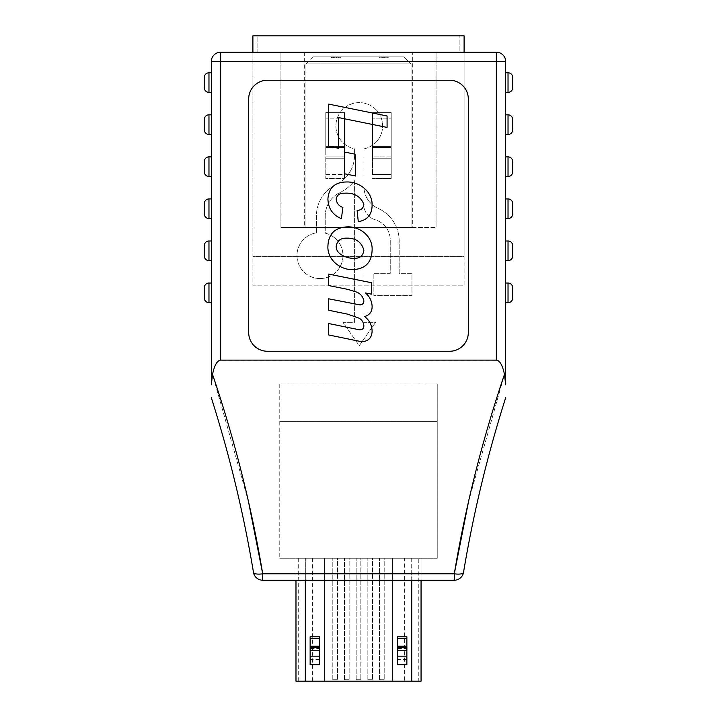 <?xml version="1.0" encoding="UTF-8"?>
<svg xmlns="http://www.w3.org/2000/svg" width="717" height="717" viewBox="0 0 717 717"><rect width="100%" height="100%" fill="white"/><g stroke="black" fill="none" stroke-linecap="round" stroke-linejoin="round"><path stroke-width="0.54" stroke-dasharray="3.58 2.69" d="M372.517 156.862L372.517 112.623L372.517 174.518L372.517 156.862L391.213 156.862L391.213 151.386L391.213 178.506L391.213 174.518L372.517 174.518L391.213 174.518L391.213 178.506L372.517 178.506L391.213 178.506L391.213 112.623L372.517 112.623L372.517 146.447L372.517 112.623L391.213 112.623L391.213 118.153L372.517 118.153L391.213 118.153L391.213 174.518L391.213 156.862L372.517 156.862M325.787 151.386L325.787 178.506L325.787 174.518L344.483 174.518L344.483 178.506L344.483 112.623L344.483 178.506L344.483 151.386L344.483 174.518L325.787 174.518L325.787 178.506L344.483 178.506L325.787 178.506L325.787 112.623L344.483 112.623L344.483 146.447L344.483 112.623L325.787 112.623L325.787 118.153L344.483 118.153L325.787 118.153L325.787 151.386M339.078 56.876L331.532 56.876L339.795 56.876L335.484 56.876L339.078 56.876L339.078 57.808L336.255 57.808L336.255 56.876M384.635 56.876L382.484 56.876L385.898 56.876L384.635 56.876L384.635 57.808L384.635 56.876M312.944 56.876L404.056 56.876L312.944 56.876L305.935 63.885L305.935 227.432L411.065 227.432L305.935 227.432L305.935 63.885L411.065 63.885L411.065 227.432L411.065 63.885L305.935 63.885L312.944 56.876M339.616 56.876L331.532 56.876L339.616 56.876L339.616 57.808L336.578 57.808L336.578 56.876M379.347 57.808L387.261 57.808L385.997 57.808L385.997 56.876L379.347 56.876L388.874 56.876L381.82 56.876L385.997 56.876L385.997 57.808L385.997 56.876L385.997 57.808L379.347 57.808L379.347 56.876M412.705 227.432L280.93 227.432L436.07 227.432L412.705 227.432L412.705 52.207L280.93 52.207L412.705 52.207M252.895 256.605L252.895 52.207L464.105 52.207L252.895 52.207L252.895 285.841L464.105 285.841L464.105 52.207L464.105 256.605L252.895 256.605L252.895 35.85L464.105 35.85L464.105 256.605L252.895 256.605M257.098 35.85L459.902 35.85L257.098 35.85L257.098 52.207L459.902 52.207L459.902 35.85L459.902 52.207L257.098 52.207L257.098 35.85M304.295 52.207L304.295 227.432M280.93 52.207L280.93 227.432L280.93 52.207M436.07 52.207L436.07 227.432L436.07 52.207M411.065 63.885L404.056 56.876L411.065 63.885M325.787 174.518L325.787 156.862L325.787 174.518M325.787 112.623L325.787 146.447L325.787 112.623M391.213 112.623L391.213 146.447L391.213 112.623M382.484 57.808L385.898 57.808L382.484 57.808L382.484 56.876M383.299 57.808L383.299 56.876M385.898 57.808L385.898 56.876L385.898 57.808M336.578 57.808L333.324 57.808L333.324 56.876L333.324 57.808L332.07 57.808L332.07 56.876L332.07 57.808L336.64 57.808L336.64 56.876M336.64 57.808L340.871 57.808L340.871 56.876M340.871 57.808L334.525 57.808L334.525 56.876M334.525 57.808L341.05 57.808L341.05 56.876L341.05 57.808L331.532 57.808L331.532 56.876L331.532 57.808L336.963 57.808L336.963 56.876M336.963 57.808L339.616 57.808M336.255 57.808L332.07 57.808L336.237 57.808L336.237 56.876L336.228 57.808L340.333 57.808L340.333 56.876M340.333 57.808L338.693 57.808L338.693 56.876M338.693 57.808L340.216 57.808L340.216 56.876M340.216 57.808L341.05 57.808L341.05 56.876M341.05 57.808L336.201 57.808L336.201 56.876M336.201 57.808L331.532 57.808L332.787 57.808L332.787 56.876M332.787 57.808L333.88 57.808L333.88 56.876M333.88 57.808L339.795 57.808L339.795 56.876M339.795 57.808L335.484 57.808L335.484 56.876L335.484 57.808L339.078 57.808M387.001 57.808L387.001 56.876M387.261 57.808L387.261 56.876L387.261 57.808L388.874 57.808L388.874 56.876L388.874 57.808L387.261 57.808L387.261 56.876L387.261 57.808M385.997 57.808L381.82 57.808L385.997 57.808M381.82 57.808L381.82 56.876M397.514 646.456L397.514 647.227L406.862 647.227L406.862 646.169L406.862 648.446L397.514 648.446L397.514 646.456L406.862 646.456M406.862 647.227L406.862 648.446M406.862 664.793L406.862 636.759L397.514 636.759L397.514 664.793L406.862 664.793M397.514 648.446L397.514 647.227M310.138 647.227L310.138 648.733L310.138 647.227L319.486 647.227L319.486 648.446L310.138 648.446M310.138 636.759L310.138 664.793L319.486 664.793L319.486 636.759M319.486 647.227L319.486 648.446M411.719 580.223L411.719 558.256L305.325 558.256L305.325 580.223M406.862 659.47L397.514 659.47M319.486 659.47L310.138 659.47M372.517 558.256L367.848 558.256L372.517 558.256L372.517 679.752L372.517 558.256M349.152 558.256L344.483 558.256L349.152 558.256L349.152 679.752L349.152 558.256M392.378 558.256L324.622 558.256L392.378 558.256L392.378 681.15L324.622 681.15L392.378 681.15L392.378 558.256M360.839 558.256L356.161 558.256L360.839 558.256L360.839 679.752L360.839 558.256M337.474 558.256L332.805 558.256L337.474 558.256L337.474 679.752L337.474 558.256M384.195 558.256L379.526 558.256L384.195 558.256L384.195 679.752L384.195 558.256M298.263 681.15L298.263 558.256L295.978 558.256L295.978 681.15L421.067 681.15M437.236 558.256L279.764 558.256L437.236 558.256L437.236 383.962L437.236 558.256M411.719 558.256L421.067 558.256L421.067 580.223L295.978 580.223L295.978 558.256L305.325 558.256M421.067 580.223L421.067 558.256L418.782 558.256L418.782 681.15M411.71 681.15L411.71 558.256L418.782 558.256M411.71 558.256L404.648 558.256L404.648 681.15M312.397 681.15L312.397 558.256L404.648 558.256M312.397 558.256L305.334 558.256L305.334 681.15M298.263 558.256L305.334 558.256M279.764 383.962L279.764 558.256L279.764 383.962L437.236 383.962L279.764 383.962M279.764 421.345L437.236 421.345L279.764 421.345M324.622 681.15L324.622 558.256L324.622 681.15M356.161 679.752L356.161 558.256L356.161 679.752L360.839 679.752L356.161 679.752M344.483 679.752L344.483 558.256L344.483 679.752L349.152 679.752L344.483 679.752M332.805 679.752L332.805 558.256L332.805 679.752L337.474 679.752L332.805 679.752M367.848 679.752L367.848 558.256L367.848 679.752L372.517 679.752L367.848 679.752M379.526 679.752L379.526 558.256L379.526 679.752L384.195 679.752L379.526 679.752M319.979 278.555A22.998 22.998 0 0 1 297.053 257.34A22.998 22.998 0 0 1 316.421 232.846L316.421 215.898A34.667 34.667 0 0 1 335.968 184.699A33.036 33.036 0 0 0 354.601 154.971L354.601 148.858A23.365 23.365 0 0 1 339.867 112.954A23.365 23.365 0 0 1 378.675 112.954A23.365 23.365 0 0 1 363.94 148.858L363.94 186.581A23.867 23.867 0 0 0 378.083 208.378A35.599 35.599 0 0 1 399.172 240.885L399.172 273.302L411.952 273.302L411.952 295.637L373.862 295.637L373.862 273.302L390.245 273.302L390.245 240.061A21.187 21.187 0 0 0 375.206 219.787A16.267 16.267 0 0 1 363.94 207.249L363.94 322.318L375.627 322.318L359.271 345.684L342.914 322.318L354.601 322.318L354.601 180.657A41.846 41.846 0 0 1 339.813 192.631A25.857 25.857 0 0 0 325.231 215.898L325.231 233.168A22.998 22.998 0 0 1 319.979 278.555A22.998 22.998 0 0 1 297.053 257.34A22.998 22.998 0 0 1 316.421 232.846L316.421 215.898A34.667 34.667 0 0 1 335.968 184.699A33.036 33.036 0 0 0 354.601 154.971L354.601 148.858A23.365 23.365 0 0 1 339.867 112.954A23.365 23.365 0 0 1 378.675 112.954A23.365 23.365 0 0 1 363.94 148.858L363.94 186.581A23.867 23.867 0 0 0 378.083 208.378A35.599 35.599 0 0 1 399.172 240.885L399.172 273.302L411.952 273.302L411.952 295.637L373.862 295.637L373.862 273.302L390.245 273.302L390.245 240.061A21.187 21.187 0 0 0 375.206 219.787A16.267 16.267 0 0 1 363.94 207.249L363.94 322.318L375.627 322.318L359.271 345.684L342.914 322.318L354.601 322.318L354.601 180.657A41.846 41.846 0 0 1 339.813 192.631A25.857 25.857 0 0 0 325.231 215.898L325.231 233.168A22.998 22.998 0 0 1 319.979 278.555M505.691 240.984L505.691 260.603L505.691 240.984L508.03 240.984L508.03 260.603L505.691 260.603M505.691 156.871L505.691 176.499L505.691 156.871L508.03 156.871L508.03 176.499L505.691 176.499M505.691 72.767L505.691 92.385L505.691 72.767M504.445 374.516L505.691 384.814L505.691 61.545A9.348 9.348 0 0 0 496.343 52.207L220.657 52.207A9.348 9.348 0 0 0 211.309 61.545L211.309 384.814L212.555 374.516C214.428 365.428 217.126 360.696 220.657 360.31L496.343 360.31C499.874 360.696 502.572 365.428 504.445 374.516L468.551 501.443M505.691 114.819L505.691 134.446L505.691 114.819L508.03 114.819L508.03 134.446L505.691 134.446M505.691 198.932L505.691 218.551L505.691 198.932L508.03 198.932L508.03 218.551L505.691 218.551M505.691 283.036L505.691 302.664L505.691 283.036L508.03 283.036L508.03 302.664L505.691 302.664M328.673 274.1L371.352 282.695L371.352 294.131L365.473 292.948C369.524 296.417 371.738 300.764 372.105 306.007C372.293 311.545 369.775 315.059 364.568 316.538C369.389 320.212 371.899 325.088 372.105 331.155C371.827 337.824 368.368 341.346 361.727 341.74L328.673 334.964L328.673 323.519L359.817 329.892C362.461 329.775 363.815 328.386 363.869 325.733C363.591 322.525 362.067 320.024 359.289 318.24L347.682 314.163L328.673 310.255L328.673 298.81L360.042 304.904C362.497 304.689 363.779 303.327 363.869 300.835C362.802 295.888 359.701 292.76 354.574 291.452L348.023 289.426L328.673 285.527L328.673 274.1M327.92 246.11C328.44 234.199 334.606 227.8 346.436 226.922C359.62 225.846 373.046 236.467 372.105 250.296C371.603 262.494 365.276 268.929 353.114 269.601C340.243 270.184 327.104 259.617 327.92 246.11M468.309 332.563A18.687 18.687 0 0 1 449.622 351.258L267.378 351.258A18.687 18.687 0 0 1 248.691 332.563L248.691 98.928A18.687 18.687 0 0 1 267.378 80.241L449.622 80.241A18.687 18.687 0 0 1 468.309 98.928L468.309 332.563A18.687 18.687 0 0 1 449.622 351.258L267.378 351.258A18.687 18.687 0 0 1 248.691 332.563L248.691 98.928A18.687 18.687 0 0 1 267.378 80.241L449.622 80.241A18.687 18.687 0 0 1 468.309 98.928L468.309 332.563A18.687 18.687 0 0 1 449.622 351.258L267.378 351.258A18.687 18.687 0 0 1 248.691 332.563L248.691 98.928A18.687 18.687 0 0 1 267.378 80.241L449.622 80.241A18.687 18.687 0 0 1 468.309 98.928L468.309 332.563M328.673 146.044L328.673 104.108L387.081 115.984L387.081 127.429L338.406 117.534L338.406 148.294L328.673 146.044M344.402 152.04L355.632 154.28L355.632 175.997L344.402 173.756L344.402 152.04M336.165 199.039C336.623 203.198 338.872 206.003 342.896 207.446L341.382 218.685C332.643 214.975 328.162 208.369 327.92 198.887C328.762 187.881 334.776 182.243 345.97 181.993C359.074 181.258 372.634 191.466 372.105 205.313C371.971 214.67 367.355 220.128 358.267 221.678L357.129 210.448C361.198 210.215 363.447 208.145 363.869 204.246C360.463 196.216 353.911 192.541 344.214 193.223C339.741 192.998 337.062 194.934 336.165 199.039M463.514 572.417A9.348 9.348 0 0 1 454.291 580.223L454.291 573.797A9.348 2.886 -170.5 0 0 463.514 572.417C473.408 513.166 487.47 454.928 505.691 397.693M211.309 283.036L211.309 302.664L211.309 283.036L208.97 283.036A4.669 4.669 0 0 0 204.3 287.705L204.3 297.985A4.669 4.669 0 0 0 208.97 302.664L211.309 302.664M211.309 240.984L211.309 260.603L211.309 240.984L208.97 240.984A4.669 4.669 0 0 0 204.3 245.653L204.3 255.933A4.669 4.669 0 0 0 208.97 260.603L211.309 260.603M211.309 198.932L211.309 218.551L211.309 198.932L208.97 198.932A4.669 4.669 0 0 0 204.3 203.601L204.3 213.881A4.669 4.669 0 0 0 208.97 218.551L211.309 218.551M211.309 156.871L211.309 176.499L211.309 156.871L208.97 156.871A4.669 4.669 0 0 0 204.3 161.549L204.3 171.829A4.669 4.669 0 0 0 208.97 176.499L211.309 176.499M211.309 114.819L211.309 134.446L211.309 114.819L208.97 114.819A4.669 4.669 0 0 0 204.3 119.488L204.3 129.768A4.669 4.669 0 0 0 208.97 134.446L211.309 134.446M211.309 72.767L211.309 92.385L211.309 72.767M211.309 397.693C229.53 454.928 243.592 513.166 253.486 572.417A9.348 2.886 170.5 0 0 262.709 573.797L262.709 580.223M340.315 254.015C344.59 257.027 349.358 258.47 354.61 258.371C360.14 258.299 363.223 255.593 363.869 250.251C361.547 241.97 355.713 237.936 346.356 238.152C340.45 238.098 337.053 240.867 336.165 246.469C336.291 249.659 337.671 252.169 340.315 254.015M512.7 77.436A4.669 4.669 0 0 0 508.03 72.767L508.03 92.385A4.669 4.669 0 0 0 512.7 87.716A4.669 4.669 0 0 1 508.03 92.385L505.691 92.385M512.7 129.768A4.669 4.669 0 0 1 508.03 134.446A4.669 4.669 0 0 0 512.7 129.768L512.7 119.488A4.669 4.669 0 0 0 508.03 114.819M204.3 87.716A4.669 4.669 0 0 0 208.97 92.385L208.97 72.767A4.669 4.669 0 0 0 204.3 77.436L204.3 87.716A4.669 4.669 0 0 0 208.97 92.385L211.309 92.385M512.7 297.985A4.669 4.669 0 0 1 508.03 302.664A4.669 4.669 0 0 0 512.7 297.985M512.7 287.705A4.669 4.669 0 0 0 508.03 283.036M512.7 255.933A4.669 4.669 0 0 1 508.03 260.603A4.669 4.669 0 0 0 512.7 255.933M512.7 245.653A4.669 4.669 0 0 0 508.03 240.984M512.7 213.881A4.669 4.669 0 0 1 508.03 218.551A4.669 4.669 0 0 0 512.7 213.881M512.7 203.601A4.669 4.669 0 0 0 508.03 198.932M512.7 171.829A4.669 4.669 0 0 1 508.03 176.499A4.669 4.669 0 0 0 512.7 171.829M512.7 161.549A4.669 4.669 0 0 0 508.03 156.871M252.895 52.207L252.895 285.841L464.105 285.841L464.105 52.207M248.449 501.443L212.555 374.516M391.213 146.447L372.517 146.447L391.213 146.447M325.787 146.447L344.483 146.447L325.787 146.447M325.787 156.862L344.483 156.862L325.787 156.862M325.787 147.442L344.483 147.442L325.787 147.442M325.787 158.224L344.483 158.224L325.787 158.224M391.213 158.224L372.517 158.224L391.213 158.224M391.213 147.442L372.517 147.442L391.213 147.442M338.039 57.808L338.039 56.876M310.138 646.456L319.486 646.456M220.657 360.31L220.657 61.545L496.343 61.545L496.343 360.31M204.3 129.768A4.669 4.669 0 0 0 208.97 134.446L208.97 114.819A4.669 4.669 0 0 0 204.3 119.488M204.3 171.829A4.669 4.669 0 0 0 208.97 176.499L208.97 156.871A4.669 4.669 0 0 0 204.3 161.549M204.3 213.881A4.669 4.669 0 0 0 208.97 218.551L208.97 198.932A4.669 4.669 0 0 0 204.3 203.601M204.3 255.933A4.669 4.669 0 0 0 208.97 260.603L208.97 240.984A4.669 4.669 0 0 0 204.3 245.653M204.3 297.985A4.669 4.669 0 0 0 208.97 302.664L208.97 283.036A4.669 4.669 0 0 0 204.3 287.705M204.3 77.436A4.669 4.669 0 0 1 208.97 72.767M454.291 573.797L262.709 573.797M211.309 61.545A9.348 9.348 0 0 1 220.657 52.207L220.657 61.545L211.309 61.545M505.691 61.545L496.343 61.545L496.343 52.207M397.514 648.733L406.862 648.733M310.138 648.733L319.486 648.733"/><path stroke-width="1.08" d="M464.105 52.207L464.105 35.85L252.895 35.85L252.895 52.207M397.514 638.264L397.514 636.759L406.862 636.759L406.862 638.264L397.514 638.264L397.514 664.793L406.862 664.793L406.862 647.388L397.514 647.388M406.862 647.388L406.862 638.264M406.862 650.776L397.514 650.776M406.862 656.154L397.514 656.154M310.138 636.759L319.486 636.759L310.138 636.759L310.138 664.793L319.486 664.793L319.486 647.388L310.138 647.388M319.486 636.759L319.486 638.264L310.138 638.264M319.486 647.388L319.486 638.264M319.486 650.776L310.138 650.776M319.486 656.154L310.138 656.154M421.067 681.15L421.067 580.223L421.067 681.15L295.978 681.15L295.978 580.223L262.709 580.223L454.291 580.223A9.348 9.348 0 0 0 463.514 572.417A9.348 2.886 -170.5 0 1 454.291 573.797C465.629 505.996 482.353 439.548 504.463 374.453C502.59 365.294 499.883 360.526 496.343 360.131L496.343 61.545L220.657 61.545L220.657 360.131L496.343 360.131M211.309 384.814L211.309 61.545A9.348 9.348 0 0 1 220.657 52.207L496.343 52.207A9.348 9.348 0 0 1 505.691 61.545L505.691 384.814M468.309 332.563A18.687 18.687 0 0 1 449.622 351.258L267.378 351.258A18.687 18.687 0 0 1 248.691 332.563L248.691 98.928A18.687 18.687 0 0 1 267.378 80.241L449.622 80.241A18.687 18.687 0 0 1 468.309 98.928L468.309 332.563M505.691 397.693C487.47 454.928 473.408 513.166 463.514 572.417A9.348 9.348 0 0 1 454.291 580.223L454.291 573.797L468.551 501.443M220.657 360.131C217.117 360.526 214.41 365.294 212.537 374.453C234.647 439.548 251.371 505.996 262.709 573.797A9.348 2.886 170.5 0 1 253.486 572.417C243.592 513.166 229.53 454.928 211.309 397.693M421.067 580.223L454.291 580.223M328.673 146.044L328.673 104.108L387.081 115.984L387.081 127.429L338.406 117.534L338.406 148.294L328.673 146.044M344.402 152.04L355.632 154.28L355.632 175.997L344.402 173.756L344.402 152.04M336.165 199.039C336.623 203.198 338.872 206.003 342.896 207.446L341.382 218.685C332.643 214.975 328.162 208.369 327.92 198.887C328.762 187.881 334.776 182.243 345.97 181.993C359.074 181.258 372.634 191.466 372.105 205.313C371.971 214.67 367.355 220.128 358.267 221.678L357.129 210.448C361.198 210.215 363.447 208.145 363.869 204.246C360.463 196.216 353.911 192.541 344.214 193.223C339.741 192.998 337.062 194.934 336.165 199.039M327.92 246.11C328.44 234.199 334.606 227.8 346.436 226.922C359.62 225.846 373.046 236.467 372.105 250.296C371.603 262.494 365.276 268.929 353.114 269.601C340.243 270.184 327.104 259.617 327.92 246.11M354.61 258.371C360.14 258.299 363.223 255.593 363.869 250.251C361.547 241.97 355.713 237.936 346.356 238.152C340.45 238.098 337.053 240.867 336.165 246.469C336.291 249.659 337.671 252.169 340.315 254.015C344.59 257.027 349.358 258.47 354.61 258.371M328.673 274.1L371.352 282.695L371.352 294.131L365.473 292.948C369.524 296.417 371.738 300.764 372.105 306.007C372.293 311.545 369.775 315.059 364.568 316.538C369.389 320.212 371.899 325.088 372.105 331.155C371.827 337.824 368.368 341.346 361.727 341.74L328.673 334.964L328.673 323.519L359.817 329.892C362.461 329.775 363.815 328.386 363.869 325.733C363.591 322.525 362.067 320.024 359.289 318.24L347.682 314.163L328.673 310.255L328.673 298.81L360.042 304.904C362.497 304.689 363.779 303.327 363.869 300.835C362.802 295.888 359.701 292.76 354.574 291.452L348.023 289.426L328.673 285.527L328.673 274.1M512.7 77.436A4.669 4.669 0 0 0 508.03 72.767L505.691 72.767L508.03 72.767L508.03 92.385A4.669 4.669 0 0 0 512.7 87.716L512.7 77.436L512.7 87.716A4.669 4.669 0 0 1 508.03 92.385L505.691 92.385M512.7 129.768A4.669 4.669 0 0 1 508.03 134.446L508.03 114.819A4.669 4.669 0 0 1 512.7 119.488L512.7 129.768A4.669 4.669 0 0 1 508.03 134.446L505.691 134.446M508.03 114.819L505.691 114.819M505.691 156.871L508.03 156.871L508.03 176.499A4.669 4.669 0 0 0 512.7 171.829L512.7 161.549L512.7 171.829A4.669 4.669 0 0 1 508.03 176.499L505.691 176.499M505.691 198.932L508.03 198.932L508.03 218.551A4.669 4.669 0 0 0 512.7 213.881L512.7 203.601L512.7 213.881A4.669 4.669 0 0 1 508.03 218.551L505.691 218.551M505.691 240.984L508.03 240.984L508.03 260.603A4.669 4.669 0 0 0 512.7 255.933L512.7 245.653L512.7 255.933A4.669 4.669 0 0 1 508.03 260.603L505.691 260.603M505.691 283.036L508.03 283.036L508.03 302.664A4.669 4.669 0 0 0 512.7 297.985L512.7 287.705L512.7 297.985A4.669 4.669 0 0 1 508.03 302.664L505.691 302.664M208.97 92.385A4.669 4.669 0 0 1 204.3 87.716L204.3 77.436A4.669 4.669 0 0 1 208.97 72.767L211.309 72.767L208.97 72.767L208.97 92.385L211.309 92.385M208.97 114.819L208.97 134.446A4.669 4.669 0 0 1 204.3 129.768L204.3 119.488A4.669 4.669 0 0 1 208.97 114.819L211.309 114.819M208.97 134.446L211.309 134.446M208.97 156.871L208.97 176.499A4.669 4.669 0 0 1 204.3 171.829L204.3 161.549A4.669 4.669 0 0 1 208.97 156.871L211.309 156.871M208.97 176.499L211.309 176.499M208.97 198.932L208.97 218.551A4.669 4.669 0 0 1 204.3 213.881L204.3 203.601A4.669 4.669 0 0 1 208.97 198.932L211.309 198.932M208.97 218.551L211.309 218.551M208.97 240.984L208.97 260.603A4.669 4.669 0 0 1 204.3 255.933L204.3 245.653A4.669 4.669 0 0 1 208.97 240.984L211.309 240.984M208.97 260.603L211.309 260.603M208.97 283.036L208.97 302.664A4.669 4.669 0 0 1 204.3 297.985L204.3 287.705A4.669 4.669 0 0 1 208.97 283.036L211.309 283.036M208.97 302.664L211.309 302.664M508.03 283.036A4.669 4.669 0 0 1 512.7 287.705M508.03 240.984A4.669 4.669 0 0 1 512.7 245.653M508.03 198.932A4.669 4.669 0 0 1 512.7 203.601M508.03 156.871A4.669 4.669 0 0 1 512.7 161.549M454.291 573.797L262.709 573.797L248.449 501.443M253.486 572.417A9.348 9.348 0 0 0 262.709 580.223A9.348 9.348 0 0 1 253.486 572.417A9.348 9.348 0 0 0 262.709 580.223L262.709 573.797M505.691 384.715L504.463 374.453M212.537 374.453L211.309 384.715M411.719 681.15L411.719 580.223M305.325 580.223L305.325 681.15M211.309 61.545L220.657 61.545L220.657 52.207A9.348 9.348 0 0 0 211.309 61.545M496.343 52.207L496.343 61.545L505.691 61.545M406.862 646.169L397.514 646.169M319.486 646.169L310.138 646.169"/></g></svg>
